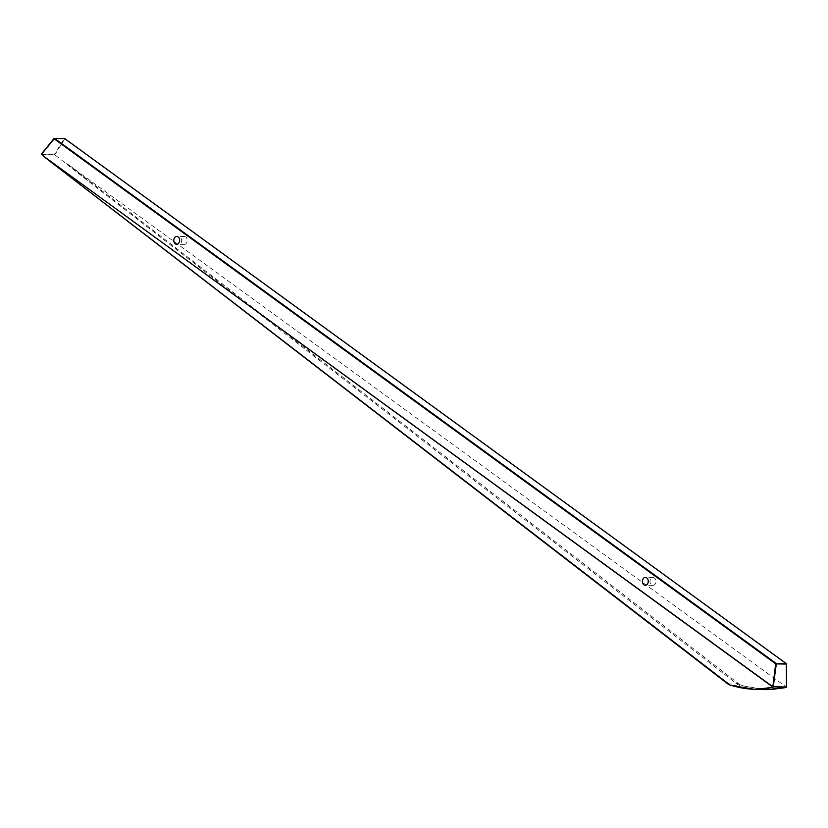 <?xml version="1.0" encoding="UTF-8"?>
<svg xmlns="http://www.w3.org/2000/svg" width="828" height="828" viewBox="0 0 828 828"><rect width="100%" height="100%" fill="white"/><g stroke="black" fill="none" stroke-linecap="round" stroke-linejoin="round"><path stroke-width="0.62" stroke-dasharray="4.14 3.1" d="M181.715 238.588A3.943 2.919 -89.2 0 0 184.22 244.395A3.943 2.919 -89.2 0 0 186.838 242.314A3.943 2.919 -89.2 0 0 184.333 236.508A3.943 2.919 -89.2 0 0 181.715 238.588M650.353 579.579A3.943 2.919 -89.2 0 0 652.857 585.386A3.943 2.919 -89.2 0 0 655.476 583.305A3.943 2.919 -89.2 0 0 652.971 577.499A3.943 2.919 -89.2 0 0 650.353 579.579M784.778 687.737L786.051 686.847L66.716 163.447L89.041 181.746L736.961 683.98L739.456 685.336L766.386 689.662L770.195 689.631M786.051 686.847C772.069 690.335 756.668 689.61 739.859 684.684L739.456 685.336L730.058 685.149M41.421 154.37L54.907 154.877L89.041 181.746M54.907 154.877L54.482 154.153L41.421 154.246M739.859 684.684L66.716 163.447M54.803 154.774L64.76 138.866L64.211 138.607L54.482 154.153M64.76 138.659L786.352 663.901L786.476 687.426M737.727 683.576L737.23 684.176M727.76 683.845L736.961 683.98L737.469 683.379M54.017 138.638L64.284 138.535M184.22 244.395L176.643 244.291M652.857 585.386L645.291 585.282M652.971 577.499L645.405 577.395M184.333 236.508L176.757 236.404"/><path stroke-width="1.24" d="M174.139 238.485A3.943 2.919 -89.2 0 0 176.643 244.291A3.943 2.919 -89.2 0 0 179.272 242.211A3.943 2.919 -89.2 0 0 176.757 236.404A3.943 2.919 -89.2 0 0 174.139 238.485M642.787 579.476A3.943 2.919 -89.2 0 0 645.291 585.282A3.943 2.919 -89.2 0 0 647.91 583.202A3.943 2.919 -89.2 0 0 645.405 577.395A3.943 2.919 -89.2 0 0 642.787 579.476M766.386 689.662L786.538 687.406L772.855 686.764L786.476 687.033L786.352 664.046L776.302 663.901L773.197 687.219A274.948 203.678 90.8 0 1 773.166 687.219L755.395 689.496L730.203 685.201L727.657 683.814L46.316 158.49L727.595 683.721M46.254 158.386L729.923 684.994C746.028 689.941 760.311 690.614 772.793 687.012L46.285 158.127L772.824 686.774A274.492 203.346 -89.2 0 0 772.855 686.764L775.67 663.828L786.186 663.58L64.594 138.545L54.544 138.4L776.136 663.435L775.67 663.828L54.089 138.783L54.544 138.4L41.452 154.287L54.017 138.638M786.6 687.312L786.289 663.611L64.698 138.576L54.037 138.504L41.4 154.008L46.316 158.49M727.584 683.69L730.13 685.18L755.374 689.496L766.407 689.662M784.778 687.737L770.195 689.631"/></g></svg>
